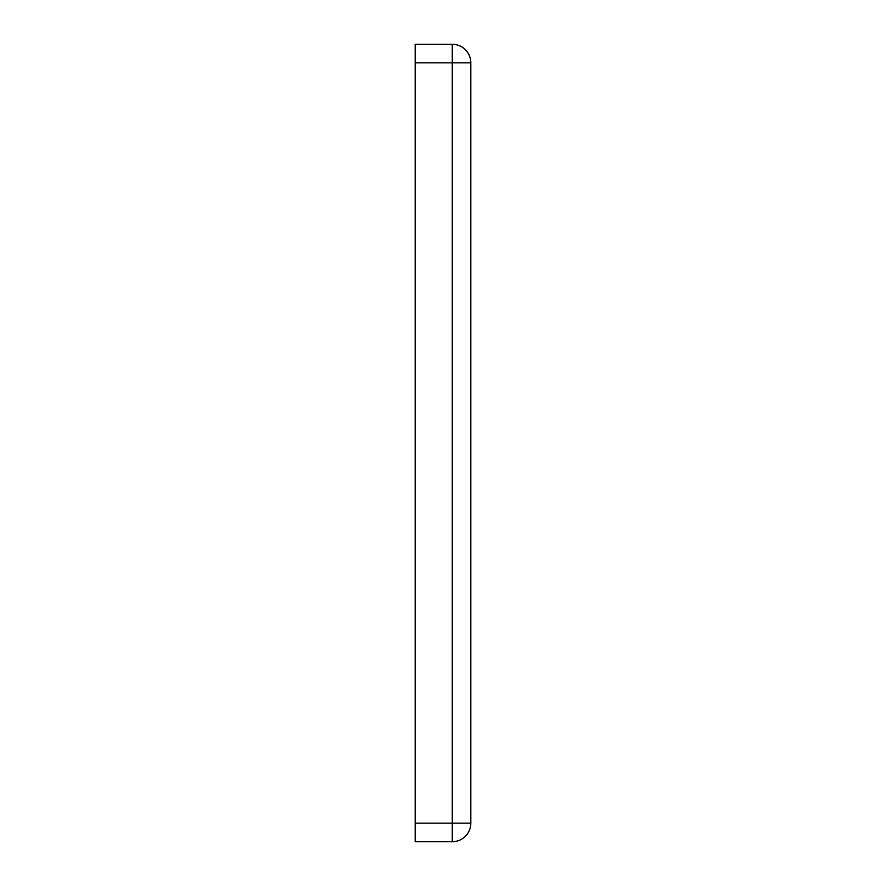 <?xml version="1.0" encoding="UTF-8"?>
<svg xmlns="http://www.w3.org/2000/svg" width="886" height="886" viewBox="0 0 886 886"><rect width="100%" height="100%" fill="white"/><g stroke="black" fill="none" stroke-linecap="round" stroke-linejoin="round"><path stroke-width="1.33" d="M452.27 841.7A18.54 18.54 0 0 0 470.82 823.16L470.82 62.84A18.54 18.54 0 0 0 452.27 44.3A18.54 18.54 0 0 1 470.82 62.84L452.27 62.84L452.27 44.3A18.54 18.54 0 0 1 470.82 62.84A18.54 18.54 0 0 0 452.27 44.3L415.18 44.3L415.18 841.7L452.27 841.7L452.27 823.16L415.18 823.16M470.82 823.16L452.27 823.16L452.27 62.84L415.18 62.84"/></g></svg>
